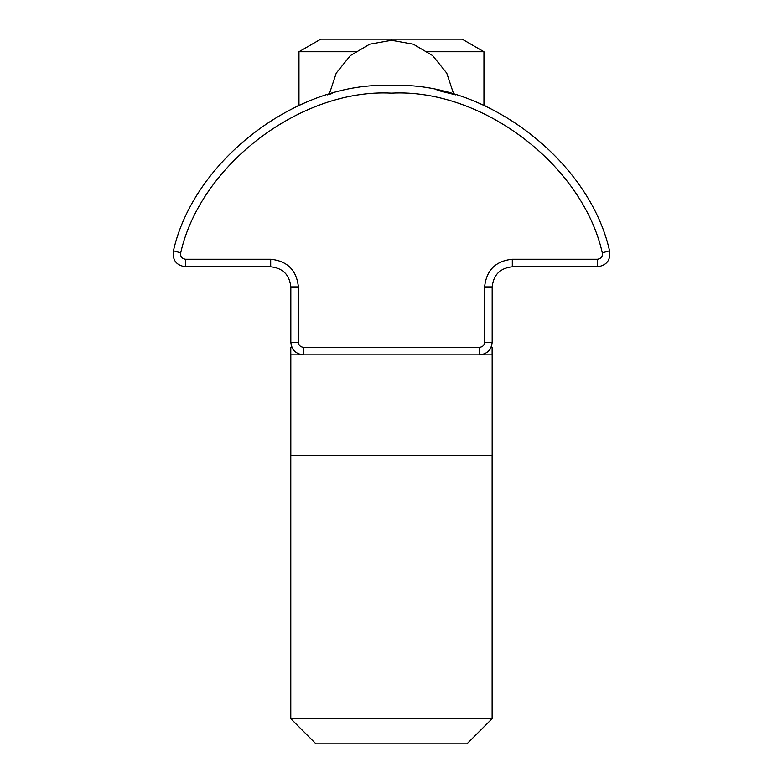 <?xml version="1.0" encoding="UTF-8"?>
<svg xmlns="http://www.w3.org/2000/svg" width="783" height="783" viewBox="0 0 783 783"><rect width="100%" height="100%" fill="white"/><g stroke="black" fill="none" stroke-linecap="round" stroke-linejoin="round"><path stroke-width="1.17" d="M455.667 94.86L437.071 90.221M332.227 93.48L327.314 94.87M303.413 354.885L479.587 354.885C487.173 354.082 491.372 349.884 492.174 342.298L492.174 286.93C493.456 274.784 500.161 268.07 512.307 266.797L597.449 266.797C606.727 265.437 610.76 260.103 609.565 250.805C589.139 159.634 484.794 80.571 391.5 85.582C298.206 80.571 193.861 159.634 173.434 250.805C172.24 260.103 176.273 265.437 185.551 266.797L270.693 266.797C282.839 268.07 289.544 274.784 290.826 286.93L290.826 342.298C291.628 349.884 295.827 354.082 303.413 354.885L303.413 347.329C300.378 347.006 298.695 345.332 298.382 342.298L298.382 286.93C296.62 270.233 287.39 261.003 270.693 259.242L185.551 259.242C181.842 258.703 180.227 256.57 180.707 252.85C200.448 164.714 301.308 88.283 391.5 93.138C481.692 88.283 582.552 164.714 602.293 252.85C602.773 256.57 601.158 258.703 597.449 259.242L512.307 259.242C495.61 261.003 486.38 270.233 484.618 286.93L484.618 342.298C484.305 345.332 482.622 347.006 479.587 347.329L303.413 347.329M485.842 106.165L478.55 102.984M304.284 103.053L297.08 106.204M492.164 354.885L290.816 354.885L290.816 455.549L492.164 455.549L492.164 354.885M298.969 105.343L298.969 51.737L355.296 51.737M427.684 51.737L483.953 51.737L462.156 39.15L320.766 39.15L462.156 39.15M466.962 743.85L315.95 743.85L466.962 743.85L492.125 718.686L290.787 718.686L290.787 347.456L291.599 346.644M492.125 354.885L492.125 347.456L491.068 347.456M291.932 347.456L290.787 347.456M512.307 266.797L512.307 259.242M484.618 286.93L492.174 286.93M597.449 266.797L597.449 259.242M484.618 342.298L492.174 342.298M609.565 250.805L602.293 252.85M479.587 347.329L479.587 354.885M173.434 250.805L180.707 252.85M185.551 266.797L185.551 259.242M298.382 342.298L290.826 342.298M270.693 266.797L270.693 259.242M298.382 286.93L290.826 286.93M453.778 94.312L446.75 73.122L432.656 55.613L413.336 44.2L391.49 40.285L369.645 44.2L350.324 55.622L336.23 73.122L329.203 94.312M483.953 51.737L483.953 105.304M298.969 51.737L320.766 39.15M315.95 743.85L290.787 718.686M492.125 718.686L492.125 455.549"/></g></svg>
